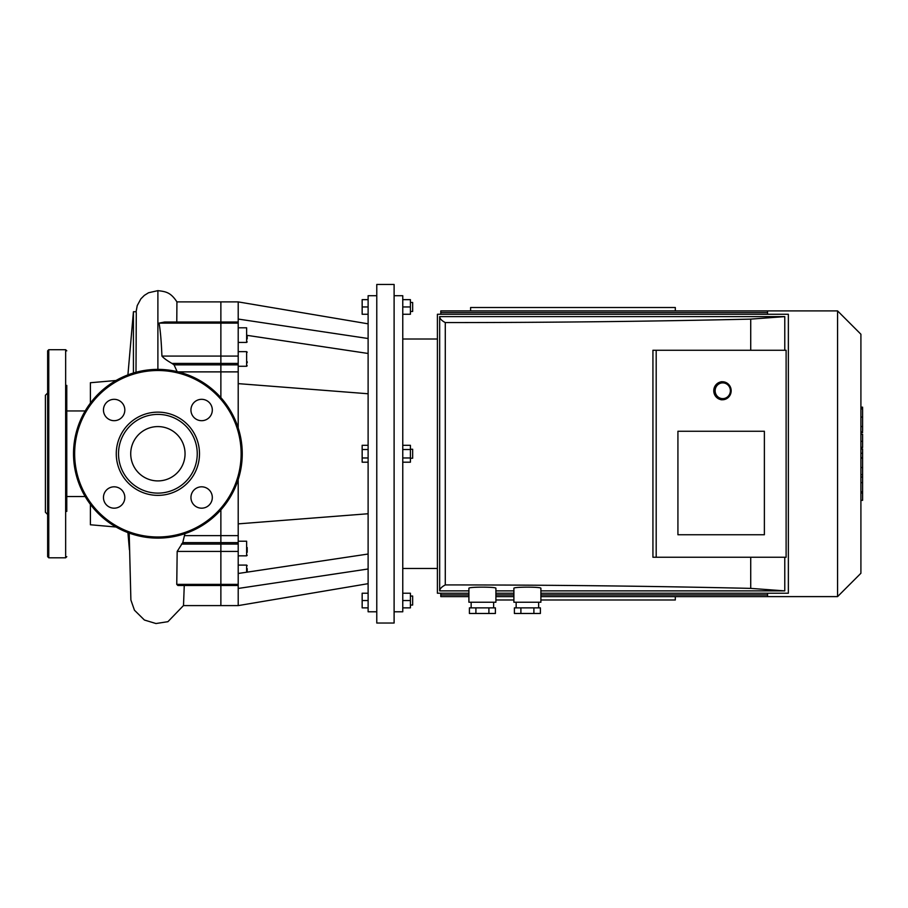 <?xml version="1.0" encoding="UTF-8"?>
<svg xmlns="http://www.w3.org/2000/svg" width="908" height="908" viewBox="0 0 908 908"><rect width="100%" height="100%" fill="white"/><g stroke="black" fill="none" stroke-linecap="round" stroke-linejoin="round"><path stroke-width="1.36" d="M66.772 511.42L66.772 385.401M47.647 500.728L47.647 406.773M47.647 393.005L45.4 395.264L45.4 512.248L47.647 514.495M47.647 556.672L47.647 350.829L48.771 349.705L48.771 557.796L47.647 556.672M66.772 556.672L65.648 557.796L48.771 557.796M66.772 406.773L66.772 410.949L85.182 410.949M85.182 496.551L66.772 496.551L66.772 500.728M238.202 479.572L238.202 585.49L220.871 585.49L220.871 584.377L220.871 605.602L220.871 585.49L177.889 585.49L176.754 584.377L177.173 551.428L182.746 542.632L184.948 533.654M238.202 535.629L220.871 535.629L220.871 509.865L220.871 542.632L220.871 535.629L184.926 535.629M220.871 397.636L220.871 301.899L220.871 397.636M238.202 544.074L220.871 544.074L220.871 542.632L220.871 551.428L220.871 544.074L181.441 544.074M238.202 584.377L220.871 584.377L220.871 551.428L220.871 584.377L176.754 584.377M129.197 533.087L130.888 600.006L134.452 610.21L144.406 620.028L155.983 623.535L167.923 621.685L183.507 605.534L184.256 585.49M177.264 371.883L174.064 364.868L171.975 363.427C166.879 360.499 163.542 358.047 161.93 356.084C161.284 340.579 160.307 329.593 159.013 323.123L164.666 322.011L238.202 322.011L238.202 427.929M176.776 322.011L176.924 301.899L238.202 301.899L238.202 319.06L368.115 338.514M133.431 373.006L133.431 311.728L127.915 374.891M133.431 311.728L136.166 311.728L136.279 313.305L135.996 372.28M90.391 403.129L90.391 382.733L116.042 380.497M116.042 527.015L90.391 524.767L90.391 504.371M114.136 508.185A10.692 10.692 0 0 0 123.397 492.159A10.692 10.692 0 0 0 104.885 492.159A10.692 10.692 0 0 0 114.136 508.185M103.455 410.007A10.692 10.692 0 0 0 119.481 419.258A10.692 10.692 0 0 0 119.481 400.746A10.692 10.692 0 0 0 103.455 410.007M201.633 399.316A10.692 10.692 0 0 0 192.371 415.353A10.692 10.692 0 0 0 210.883 415.353A10.692 10.692 0 0 0 201.633 399.316M212.313 497.493A10.692 10.692 0 0 0 196.287 488.243A10.692 10.692 0 0 0 196.287 506.755A10.692 10.692 0 0 0 212.313 497.493M157.89 495.371A41.62 41.62 0 0 0 193.926 432.946A41.62 41.62 0 0 0 121.842 432.946A41.62 41.62 0 0 0 157.89 495.371M157.89 493.123A39.373 39.373 0 0 0 191.974 434.069A39.373 39.373 0 0 0 123.794 434.069A39.373 39.373 0 0 0 157.89 493.123M157.89 538.115A84.365 84.365 0 0 0 230.95 411.574A84.365 84.365 0 0 0 84.819 411.574A84.365 84.365 0 0 0 157.89 538.115M157.89 480.911A27.161 27.161 0 0 0 181.407 440.164A27.161 27.161 0 0 0 134.361 440.164A27.161 27.161 0 0 0 157.89 480.911M368.115 607.861L362.156 607.861L362.156 593.23L368.115 593.23M368.115 600.54L362.156 600.54M410.416 605.046L412.663 605.046L412.663 596.045L410.416 596.045M402.766 607.861L410.416 607.861L410.416 593.23L402.766 593.23M402.766 600.54L410.416 600.54M368.115 449.528L362.156 449.528L362.156 462.195L368.115 462.195M368.115 457.973L362.156 457.973M368.115 445.306L362.156 445.306L362.156 449.528M410.416 458.245L412.663 458.245L412.663 449.256L410.416 449.256M402.766 449.528L410.416 449.528L410.416 445.306L402.766 445.306M402.766 462.195L410.416 462.195L410.416 449.528M402.766 457.973L410.416 457.973M410.416 311.455L412.663 311.455L412.663 302.455L410.416 302.455M402.766 314.27L410.416 314.27L410.416 299.651L402.766 299.651M402.766 306.961L410.416 306.961M368.115 299.651L362.156 299.651L362.156 314.27L368.115 314.27M368.115 306.961L362.156 306.961M247.192 338.877L247.192 336.119M247.192 362.735L247.192 361.724M247.192 572.131L247.192 568.624M247.192 552.291L247.192 547.535M368.115 353.473L247.192 335.37M368.115 554.028L238.202 573.481M368.115 568.987L238.202 588.452L238.202 605.602L368.115 583.674M238.202 319.06L238.202 322.011M238.202 585.49L238.202 588.452M368.115 393.766L238.202 383.63M238.202 523.871L368.115 513.746M376.775 284.465L376.775 623.036L394.106 623.036L394.106 284.465L376.775 284.465M394.106 295.713L402.766 295.713L402.766 611.788L394.106 611.788M376.775 295.713L368.115 295.713L368.115 611.788L376.775 611.788M440.789 314.27L440.789 312.568L767.555 312.568M767.555 314.27L767.555 310.899L440.789 310.899L440.789 312.568M440.789 593.23L440.789 596.601L468.903 596.601M767.555 593.23L767.555 596.601L540.896 596.601M402.766 339.013L437.406 339.013M767.555 310.899L837.573 310.899L837.573 596.601L767.555 596.601M837.573 310.899L860.909 334.235L860.909 573.266L837.573 596.601M860.909 448.961L862.6 448.961L862.6 500.331L860.909 500.331M862.6 492.999L860.909 492.999M862.6 491.83L860.909 491.83M862.6 482.613L860.909 482.613M862.6 477.063L860.909 477.063M862.6 474.634L860.909 474.634M862.6 467.529L860.909 467.529M862.6 407.817L862.6 430.835M862.6 408.895L860.909 408.895M860.909 434.24L862.6 434.24L862.6 447.508L860.909 447.508M862.6 441.345L860.909 441.345M862.6 457.575L860.909 457.575M675.314 596.601L675.314 599.984L540.896 599.984M513.894 599.984L495.904 599.984M470.594 310.899L470.594 307.517L675.314 307.517L675.314 310.899M513.894 588.282C513.247 586.772 541.543 586.772 540.896 588.282L540.896 602.231L513.894 602.231L513.894 588.282M533.893 613.479L540.385 613.479L540.385 607.861L514.405 607.861L514.405 613.479L533.893 613.479L533.893 607.861M520.897 613.479L520.897 607.861M538.648 602.231L538.648 607.861M468.903 588.282C468.256 586.772 496.551 586.772 495.904 588.282L495.904 602.231L468.903 602.231L468.903 588.282M488.901 613.479L495.393 613.479L495.393 607.861L469.413 607.861L469.413 613.479L488.901 613.479L488.901 607.861M475.906 613.479L475.906 607.861M493.646 602.231L493.646 607.861M677.924 534.744L677.924 431.255L764.377 431.255L764.377 534.744L677.924 534.744L677.924 431.255L764.377 431.255L764.377 534.744L677.924 534.744M656.189 557.24L786.112 557.24L786.112 350.261L652.931 350.261L652.931 557.24L656.189 557.24L656.189 350.261M750.723 350.261L750.723 319.117C650.605 321.421 548.795 322.567 445.283 322.578C441.606 320.603 439.733 318.617 439.665 316.62L439.665 590.881L468.903 590.881M439.665 590.881C439.733 588.883 441.606 586.897 445.283 584.922L445.283 322.578M445.283 584.922C548.795 584.934 650.605 586.08 750.723 588.384L750.723 557.24M784.773 350.261L784.773 316.62L750.723 319.117M468.903 593.23L437.406 593.23L437.406 314.27L788.36 314.27L788.36 593.23L540.896 593.23M513.894 593.23L495.904 593.23M540.896 590.881L784.773 590.881L784.773 557.24M495.904 590.881L513.894 590.881M784.773 316.62L439.665 316.62M750.723 588.384L784.773 590.881M731.167 390.758A9.001 8.705 90 0 0 722.462 381.757A9.001 8.705 90 0 0 713.767 390.758A9.001 8.705 90 0 0 722.462 399.758A9.001 8.705 90 0 0 731.167 390.758M730.373 390.758A7.877 7.616 -90 0 1 718.943 397.579A7.877 7.616 -90 0 1 718.943 383.936A7.877 7.616 -90 0 1 730.373 390.758M65.648 557.796L65.648 349.705L48.771 349.705M178.229 371.883L238.202 371.883M182.746 542.632L238.202 542.632M177.173 551.428L238.202 551.428M161.93 356.084L238.202 356.084M159.013 323.123L238.202 323.123M174.064 364.868L238.202 364.868M171.975 363.427L238.202 363.427M157.89 369.386L157.89 290.639L148.526 292.762L144.338 295.384L140.853 298.88L137.222 305.621L136.098 311.728M157.89 536.991A83.241 83.241 0 0 0 229.974 412.13A83.241 83.241 0 0 0 85.795 412.13A83.241 83.241 0 0 0 157.89 536.991M238.202 327.799L246.636 327.799L246.636 342.418L247.192 341.862M238.202 351.657L246.636 351.657L246.636 366.276L247.192 365.72M238.202 565.082L246.636 565.082L246.636 572.222M238.202 541.225L246.636 541.225L246.636 555.844L247.192 555.276M862.6 458.12L860.909 458.12M862.6 426.533L860.909 426.533M862.6 431.902L860.909 431.902M862.6 417.067L860.909 417.067M862.6 447.326L860.909 447.326M862.6 453.274L860.909 453.274M65.648 349.705L66.772 350.829M183.484 605.602L238.202 605.602M176.935 301.91C170.488 292.024 165.483 291.604 157.89 290.639M127.915 532.61L129.413 549.839M238.202 342.418L246.636 342.418M246.636 351.657L247.192 352.225M238.202 366.276L246.636 366.276M246.636 565.082L247.192 565.65M238.202 555.844L246.636 555.844M368.115 323.827L238.202 301.899M767.555 594.933L540.896 594.933M513.894 594.933L495.904 594.933M468.903 594.933L440.789 594.933M513.894 596.601L495.904 596.601M402.766 568.487L437.406 568.487M862.6 407.17L860.909 407.17M862.6 432.56L860.909 432.56M516.153 602.231L516.153 607.861M471.15 602.231L471.15 607.861M721.043 399.758L722.462 399.758M721.043 381.757L722.462 381.757"/></g></svg>
